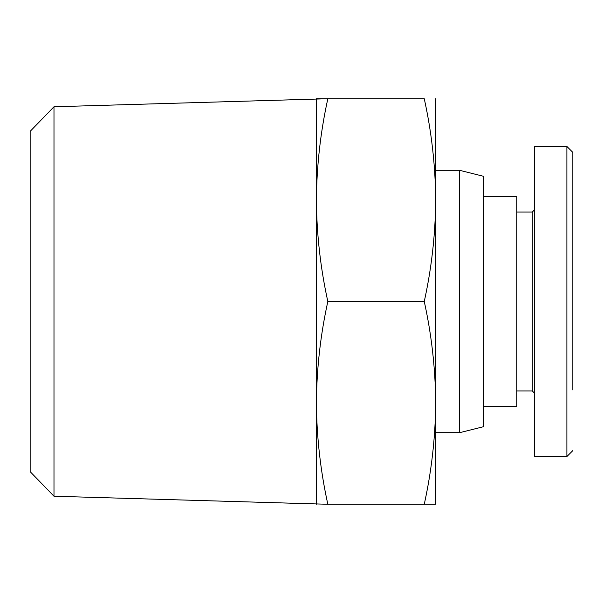 <?xml version="1.0" encoding="UTF-8"?>
<svg xmlns="http://www.w3.org/2000/svg" width="603" height="603" viewBox="0 0 603 603"><rect width="100%" height="100%" fill="white"/><g stroke="black" fill="none" stroke-linecap="round" stroke-linejoin="round"><path stroke-width="0.9" d="M516.794 390.955L532.298 390.955L534.68 393.344L534.68 456.554L534.68 146.446L566.888 146.446L572.85 152.408L572.85 389.96M566.888 415.542L566.888 375.413M566.888 225.793L566.888 207.409M566.888 375.45L566.888 360.179M532.298 390.955L532.298 212.045L534.68 209.656M534.68 146.446L534.68 227.55M566.888 146.446L566.888 456.554L534.68 456.554M53.991 106.769L53.991 496.231L327.828 504.266C320.472 470.77 316.665 436.979 316.409 402.887C316.665 368.787 320.472 334.997 327.828 301.5C320.472 268.003 316.665 234.213 316.409 200.113L316.409 98.734L327.828 98.734L53.991 106.769L30.15 131.356L30.15 471.644L53.991 496.231M316.409 504.266L316.409 200.113C316.665 166.021 320.472 132.23 327.828 98.734L424.263 98.734C431.627 132.23 435.426 166.021 435.683 200.113L435.683 98.734M459.539 170.295L483.395 176.264L483.395 426.736L459.539 432.705L459.539 170.295L435.683 170.295M483.395 406.46L516.794 406.46L516.794 196.54L483.395 196.54M435.683 504.266L424.263 504.266L435.683 504.266L435.683 200.113C435.426 234.213 431.627 268.003 424.263 301.5L327.828 301.5M327.828 504.266L424.263 504.266C431.627 470.77 435.426 436.979 435.683 402.887C435.426 368.787 431.627 334.997 424.263 301.5M516.794 212.045L532.298 212.045M572.85 450.592L566.888 456.554M435.683 432.705L459.539 432.705"/></g></svg>
